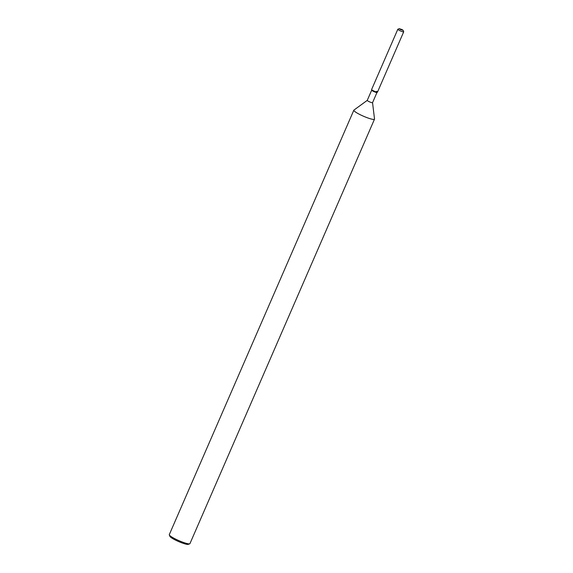 <?xml version="1.0" encoding="UTF-8"?>
<svg xmlns="http://www.w3.org/2000/svg" width="573" height="573" viewBox="0 0 573 573"><rect width="100%" height="100%" fill="white"/><g stroke="black" fill="none" stroke-linecap="round" stroke-linejoin="round"><path stroke-width="0.86" d="M402.045 29.567L399.295 28.686L400.369 29.467L403.12 30.348L399.338 28.65L400.369 29.467L403.12 30.348L402.045 29.567M371.698 90.14A2.886 0.43 23.5 0 0 371.691 90.183A2.886 0.43 23.5 0 0 373.181 91.229A2.886 0.43 23.5 0 0 376.97 92.475A2.886 0.43 23.5 0 0 376.991 92.446M399.338 28.65L397.884 29.202A3.209 0.48 23.5 0 0 397.82 29.259L371.619 89.51A3.209 0.48 23.5 0 0 371.612 89.553A3.209 0.48 23.5 0 0 373.274 90.713A3.209 0.48 23.5 0 0 377.478 92.103A3.209 0.48 23.5 0 0 376.619 91.286M367.264 100.354A2.886 0.43 23.5 0 0 367.243 100.382A2.886 0.43 23.5 0 0 368.733 101.464A2.886 0.43 23.5 0 0 372.543 102.689A2.886 0.43 23.5 0 0 372.543 102.646M371.691 90.183L367.243 100.382L353.942 110.08A11.259 1.683 23.5 0 0 353.842 110.195A11.259 1.683 23.5 0 0 359.651 114.421A11.259 1.683 23.5 0 0 374.498 119.177A11.259 1.683 23.5 0 0 374.52 119.026L372.55 102.667L376.984 92.461M353.842 110.195L169.293 534.63A11.259 1.683 23.5 0 0 169.314 534.917A11.259 1.683 23.5 0 0 175.102 538.856A11.259 1.683 23.5 0 0 189.727 543.798A11.259 1.683 23.5 0 0 189.95 543.612L374.498 119.177M169.314 534.917L169.902 536.357A10.135 1.518 23.5 0 0 175.109 539.902A10.135 1.518 23.5 0 0 188.273 544.35L189.727 543.798M371.612 89.553A3.209 0.48 23.5 0 0 373.274 90.713A3.209 0.48 23.5 0 0 377.478 92.103A3.209 0.48 23.5 0 0 377.507 92.067L403.707 31.816A3.209 0.48 23.5 0 0 403.7 31.737L403.113 30.29M397.82 29.259A3.209 0.48 23.5 0 0 399.474 30.462A3.209 0.48 23.5 0 0 403.707 31.816M376.97 92.475L377.478 92.103L376.97 92.475"/></g></svg>
